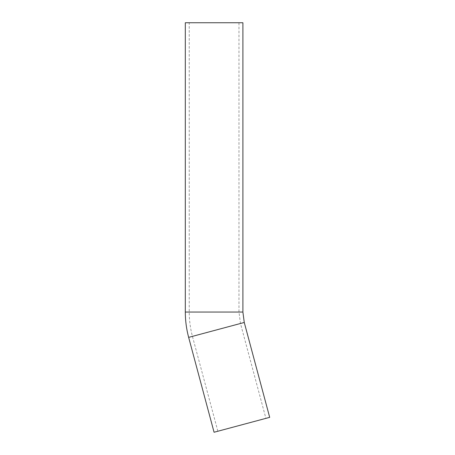 <?xml version="1.0" encoding="UTF-8"?>
<svg xmlns="http://www.w3.org/2000/svg" width="455" height="455" viewBox="0 0 455 455"><rect width="100%" height="100%" fill="white"/><g stroke="black" fill="none" stroke-linecap="round" stroke-linejoin="round"><path stroke-width="0.34" stroke-dasharray="2.27 1.71" d="M269.69 417.349L214.066 432.25L269.69 417.349M217.86 431.232L265.896 418.361L217.86 431.232L265.896 418.361L217.86 431.232L192.437 336.364C190.309 328.396 189.246 320.286 189.234 312.045L238.966 312.045L189.234 312.045L189.234 22.75M185.31 22.75L242.896 22.75M238.966 22.75L189.234 22.75L238.966 22.75L189.234 22.75L238.966 22.75L238.966 312.045L240.473 323.494L192.437 336.364L240.473 323.494L265.896 418.361M188.649 337.377L244.267 322.476M185.31 312.045L242.896 312.045"/><path stroke-width="0.68" d="M269.69 417.349L214.066 432.25L269.69 417.349L244.267 322.476L242.896 312.045L242.896 22.75L185.31 22.75L185.31 312.045C185.316 320.633 186.431 329.079 188.649 337.377L244.267 322.476M242.896 312.045L185.31 312.045M214.066 432.25L188.649 337.377"/></g></svg>
